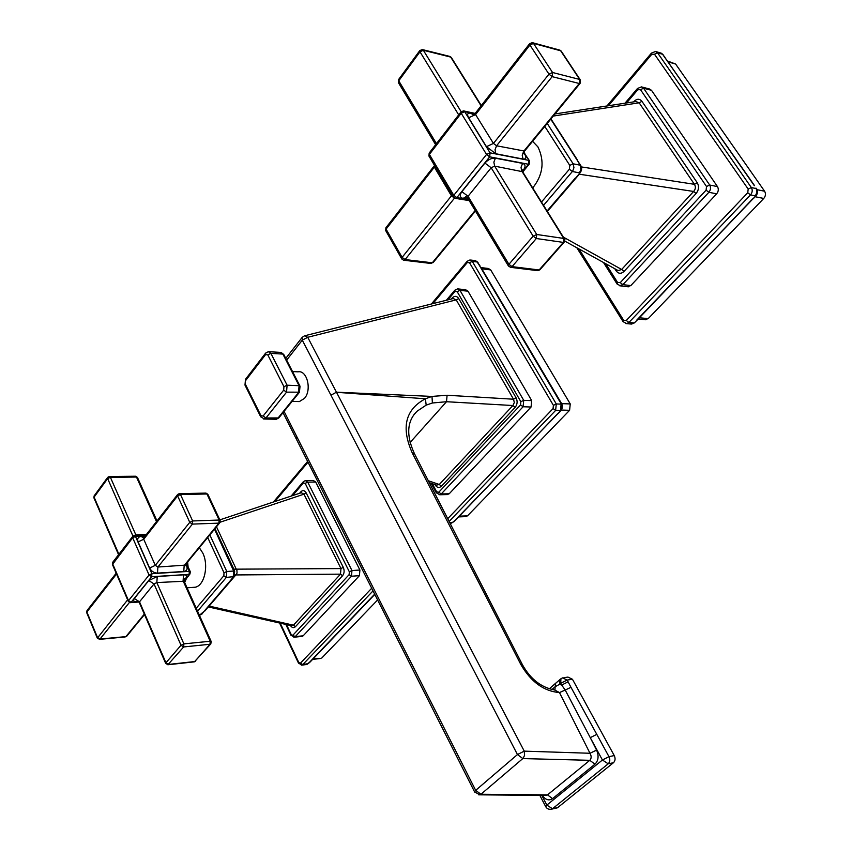 <?xml version="1.0" encoding="UTF-8"?>
<svg xmlns="http://www.w3.org/2000/svg" width="852" height="852" viewBox="0 0 852 852"><rect width="100%" height="100%" fill="white"/><g stroke="black" fill="none" stroke-linecap="round" stroke-linejoin="round"><path stroke-width="1.28" d="M192.488 587.422L195.289 587.22C204.469 585.526 208.942 565.536 202.819 553.108L199.336 547.698M199.496 615.282L201.828 614.207M199.411 615.293L203.99 611.427L230.722 580.223L233.246 576.964L233.693 571.042L226.781 571.479L224.033 572.81L223.81 575.771L196.226 608.221M208.463 606.784L209.06 606.081M199.166 614.75L201.722 614.313L203.99 611.427M301.033 492.797L300.884 491.774C302.833 489.911 304.611 490.305 306.219 492.967L343.281 567.357C344.591 570.563 344.357 573.353 342.579 575.718L295.442 626.678L293.418 625.176L209.123 606.081L235.823 574.94L234.896 574.919M342.579 575.718L340.502 574.152L235.823 574.94L237.037 573.13L236.952 570.467L236.249 569.157L233.746 569.147M197.557 611.172L226.334 577.422L234.066 576.591L234.662 571.5L233.693 571.042L214.512 529.188M231.595 579.786L234.162 576.474M295.442 626.678C293.663 628.254 291.991 627.849 290.425 625.464M301.725 636.423L303.174 635.794L359.427 575.664L359.906 570.02L315.687 482.03L313.312 480.475L305.9 480.581M310.277 661.834L306.315 664.56M308.435 663.591L302.811 664.539L298.775 662.473L280.223 623.163M312.748 659.256L374.805 594.408M320.49 658.489L313.11 658.905M377.617 599.957L321.896 657.882M343.281 567.357L340.97 568.582L340.502 574.152L293.418 625.176L291.512 625.709M306.219 492.967L303.962 494.171L340.97 568.582L236.249 569.157L216.483 526.781M219.837 519.869L301.246 492.722L303.962 494.171L220.114 522.223M532.713 187.951C543.065 174.884 544.801 161.198 537.921 146.895L532.585 141.304M543.544 205.332L572.363 171.518L579.392 172.871L580.862 169.655L580.169 165.192L580.862 165.714C582.097 167.94 581.863 170.262 580.169 172.7L576.058 177.898M580.244 172.605L547.335 211.413M579.051 174.127L581.298 170.613M633.611 101.889L633.899 101.558C636.87 98.598 639.554 98.523 641.939 101.335L697.287 182.797C699.247 186.418 698.853 189.985 696.105 193.51L693.634 191.455C695.647 189.133 695.903 186.748 694.423 184.309L581.383 166.928M617.38 270.159L618.179 270.606L621.651 269.466L624.037 271.415C621.119 274.046 618.499 273.875 616.177 270.904L616.784 269.839M627.37 286.698L630.81 285.59L716.66 193.83C718.524 191.455 718.8 189.037 717.469 186.599L651.503 90.312L649.352 88.959L642.206 87.085M630.501 323.973L633.909 322.929L628.914 322.461L626.284 320.49L623.643 320.256L578.987 248.954M637.168 320.107L634.293 322.94L631.545 324.079L626.657 323.622L628.914 322.461L750.516 194.906L747.758 192.744L626.284 320.49M756.139 195.534L636.54 320.32M665.039 57.361L662.526 54.24L657.531 52.792L751.357 187.568C752.721 190.049 752.444 192.499 750.516 194.906L755.383 195.885L756.959 192.232L756.235 188.569L751.357 187.568L748.173 189.069L747.758 192.744M756.374 188.367L756.8 189.059C757.918 191.508 757.673 193.702 756.043 195.662L754.968 196.386M662.899 54.72L754.201 185.502M663.271 54.922L660.428 52.92L656.253 51.706M638.862 318.339L756.288 195.342M756.374 195.374L757.172 193.532M644.868 319.681L648.191 318.627L763.765 198.452C765.682 196.088 765.959 193.681 764.606 191.231L675.604 64.028L667.606 61.035M697.287 182.797L694.423 184.309L639.16 102.804L641.939 101.335M555.035 113.934L635.943 101.526L639.16 102.804L553.278 116.064M564.759 241.084L617.349 270.148M594.962 764.18L552.554 798.643L547.495 794.884L480.954 794.256L523.192 758.248L524.576 755.277L524.257 751.144L589.989 753.264C591.586 756.139 591.522 758.482 589.797 760.314L594.962 764.18C598.455 760.655 598.999 755.969 596.592 750.122L589.989 753.264L559.466 692.58C543.832 691.27 530.956 681.909 520.817 664.475L522.51 664.869C530.487 679.108 541.201 687.479 554.631 689.971L559.466 692.58L565.206 690.035L590.266 737.651L596.794 734.36L570.968 687.308L565.206 690.035L561.67 685.051L559.498 684.337L555.131 686.744L554.971 689.939M480.933 794.277L479.857 794.841L474.596 791.902L475.672 790.358L517.452 754.563L524.257 751.144L336.497 392.293L425.404 398.779C405.232 409.535 400.909 427.704 412.421 453.275L520.817 664.475M414.136 414.445L416.979 411.282L426.181 405.137L432.39 402.996L446.501 401.718L410.11 442.486M414.487 453.775C406.053 435.447 406.883 421.282 416.979 411.282L413.795 414.892M452.476 298.711L452.22 297.987C454.606 295.633 456.778 295.825 458.717 298.551L516.099 397.852C517.707 401.292 517.398 404.444 515.183 407.32L512.915 405.531L439.291 484.5L436.49 485.107M435.308 484.703L435.138 484.905C437.023 487.791 439.131 488.217 441.474 486.183L515.183 407.32M428.279 480.72L439.291 484.5L441.474 486.183M447.076 494.586L449.228 493.755L531.073 407.011L531.701 400.621L467.982 291.192L465.597 289.712L458.269 288.945M450.772 523.139L452.934 522.34L449.643 522.478M456.203 519.518L451.624 523.096M561.276 410.121L455.543 519.827M449.121 521.445L555.632 410.419L560.478 410.568L561.127 404.125L556.281 403.954L553.395 405.35L553.065 408.587L447.705 518.687M561.447 403.805L559.221 400.568L561.862 404.679L561.17 410.259L560.041 411.111M474.841 260.552L477.173 262.001L479.303 265.291L559.221 400.568M553.065 408.587L555.632 410.419L556.281 403.954L472.274 261.394L477.173 262.001L478.132 262.81M562 408.726L562.086 405.318M562.405 405.296L561.351 403.614M465.426 516.642L467.514 515.843L569.594 410.302L570.244 403.933L561.628 403.635L481.252 267.89M570.244 403.933L490.699 269.914L488.388 268.486L481.082 267.603M516.099 397.852L513.522 399.215L514.32 402.527L512.915 405.531L446.501 401.718L447.098 395.253L431.985 396.414L336.433 392.186L330.959 395.211L336.433 392.186L307.721 337.285L456.214 299.872L513.522 399.215L447.098 395.253M458.717 298.551L456.214 299.872L453.232 298.53L305.016 335.688M426.181 405.137L425.404 398.779L431.985 396.414L432.39 402.996M292.13 401.356L299.382 401.58L304.526 398.321C312.034 389.939 307.082 369.896 298.04 371.834L292.524 371.568M552.554 798.643C548.954 800.997 545.525 799.922 542.255 795.417M563.939 677.681L567.943 677.084L572.459 679.268L614.249 755.575C615.549 758.472 615.293 760.847 613.472 762.71L557.804 807.504L552.501 808.75L546.846 805.087L602.417 759.995L590.266 737.651L596.592 750.122M330.959 395.211L517.452 754.563L522.851 758.578L589.797 760.314L547.495 794.884L544.918 795.438M556.047 808.133L557.804 807.504M572.459 679.268L567.144 680.066L568.114 681.834L561.67 685.051L560.712 683.283L559.498 684.337L559.732 679.768L560.424 679.15M177.685 494.437L179.239 493.638L180.475 494.511L192.648 520.955L192.424 524.097L189.751 522.34L192.648 520.955L219.134 520.039L206.929 493.979L180.475 494.511L177.61 495.885L177.685 494.437L143.828 537.793L143.722 539.241L138.12 541.925L149.643 568.05L155.288 565.345L189.751 522.34L177.61 495.885L143.722 539.241L155.288 565.345L157.897 567.027L157.482 573.108L183.755 571.5C186.812 570.978 187.781 569.104 186.641 565.888L185.853 564.13M138.12 541.925C137.034 538.698 138.077 536.856 141.23 536.398L143.615 538.176M186.002 563.96L189.336 571.372L190.337 571.777L189.953 574.003L189.123 574.354L151.688 576.719L131.091 602.311L138.78 601.725M145.213 536.025L135.479 536.43L151.901 573.673L189.336 571.372L189.123 574.354L183.936 580.819M141.23 536.398L145.042 536.238M149.643 568.05C151.411 571.298 154.031 572.991 157.482 573.108M190.273 571.649L187.355 565.185L186.354 564.769M184.671 582.512L186.631 578.018M188.09 566.814L187.61 561.99M138.663 601.608L136.852 601.736L137.417 600.905M128.332 601.448L128.503 600.66L131.091 602.311L130.335 602.673M183.862 580.478L185.768 578.167C187.291 575.973 186.535 574.866 183.51 574.844L157.247 576.506L148.791 580.574L134.328 598.53C132.901 600.703 133.732 601.778 136.852 601.736M139.004 602.013L130.601 602.652L128.269 601.31L112.379 564.386L112.709 562.288L112.592 563.715L128.503 600.66L149.068 575.025L132.678 537.772L112.432 564.525M151.688 576.719L149.068 575.025L151.901 573.673L151.688 576.719M132.678 537.772L132.774 536.345L134.275 535.546L135.479 536.43L132.678 537.772M190.039 573.897L184.192 581.437M185.342 578.913L186.183 578.561M134.328 598.53L139.515 601.832L139.334 602.62M157.247 576.506L156.832 582.576L154.02 583.929L139.515 601.832L165.948 662.771L181.018 645.262L154.02 583.929L148.791 580.574M211.168 641.46L184.096 581.234L156.832 582.576L183.883 643.878L210.22 641.236L183.095 580.83L183.51 574.844M185.768 578.167L184.032 578.955M165.746 663.527L165.948 662.771L168.568 664.432L194.81 661.535L209.997 644.261L183.659 646.945L167.823 664.773M181.018 645.262L183.883 643.878L183.659 646.945L181.018 645.262M210.22 641.236L211.221 641.577L210.774 643.931L209.997 644.261L210.22 641.236M194.075 661.876L195.715 661.056M210.891 643.803L194.362 661.844L168.121 664.741L165.693 663.41L139.281 602.492L137.14 600.937M224.033 572.81L207.707 537.484M209.826 534.896L226.781 571.479L226.334 577.422L223.81 575.771M204.863 610.98L230.722 580.223M234.609 571.372L232.702 566.655L231.765 566.271M300.884 491.774L299.595 493.276M293.802 637.232L295.271 636.604L291.203 634.548L286.485 624.569M292.981 635.113L349.118 574.653L349.352 571.82L305.186 483.361L303.376 482.967L292.651 495.598M290.958 635.283L291.203 634.548M303.174 635.794L295.271 636.604L351.471 576.229L349.118 574.653M359.427 575.664L351.471 576.229L351.961 570.552L349.352 571.82M359.906 570.02L351.961 570.552L307.732 482.147L305.186 483.361M315.687 482.03L307.732 482.147L305.367 480.592L303.418 481.625L303.376 482.967M308.019 462.199L274.887 501.519M300.543 663.069L371.696 588.242M298.519 663.186L298.775 662.473M301.395 665.146L302.811 664.539L373.027 590.883M309.595 662.196L374.678 594.142M308.743 663.367L308.126 663.655M129.397 602.481L100.014 639.032L125.883 636.625L144.318 614.122M116.532 574.035L86.872 611.992L97.49 637.456L100.014 639.032L99.322 639.373M97.33 638.169L127.64 599.84M125.883 636.625L126.724 636.231L125.883 636.625M116.181 573.215L87.01 610.564L86.723 612.716M125.201 636.955L99.567 639.351L97.277 638.042L86.67 612.588L87.01 610.564M133.231 535.919L135.777 534.854L146.469 534.417M156.48 521.594L136.469 477.035L110.387 477.312L136.107 535.471M132.976 536.132L107.65 478.611L94.093 497.131L118.897 554.301M107.714 477.322L109.29 476.492L110.387 477.312L107.65 478.611L107.714 477.322L94.167 495.843L93.954 497.973M156.992 520.934L137.491 477.535L135.372 476.225L109.535 476.481M183.755 571.5L184.181 565.504L218.9 523.139L192.424 524.097L157.897 567.027L185.033 565.142L219.752 522.787L218.9 523.139L219.134 520.039L220.125 520.487L219.837 522.691M220.061 520.348L207.931 494.448L205.683 493.116L179.527 493.627M184.863 565.451L186.641 565.888M529.646 43.665L532.33 42.643L533.49 43.399L552.565 72.505L552.16 76.648L548.965 74.167L552.565 72.505L579.669 79.438L560.669 50.79L533.49 43.399L529.923 45.039L529.646 43.665L475.363 113.188L475.576 114.583L468.643 117.778L486.46 146.672L493.446 143.424L548.965 74.167L529.923 45.039L475.576 114.583L493.446 143.424L496.567 145.788L495.023 149.771L495.821 153.754L523.011 159.036C526.089 159.324 526.685 157.726 524.779 154.244L523.788 152.668M468.643 117.778C466.8 114.317 467.503 112.773 470.73 113.178L473.169 114.743L475.31 113.263M523.842 152.455L529.539 160.868L529.22 164.116L528.432 164.255L489.687 156.832L456.853 197.621L468.525 199.506M474.745 113.849L464.681 111.665L490.06 152.838L528.804 160.368L528.432 164.255L522.745 171.966M470.73 113.178L474.553 114.008M486.46 146.672L495.821 153.754M529.433 160.708L524.225 153.072M453.424 197.174L453.775 195.321L456.853 197.621L455.011 198.303M522.351 171.305L523.245 170.23C525.822 166.662 525.599 164.383 522.585 163.392L495.406 158.195C491.679 157.897 488.185 159.516 484.926 163.062L461.89 191.679C459.43 195.225 459.782 197.451 462.945 198.356L468.355 199.23M461.017 111.878L463.467 110.888L464.681 111.665L461.209 113.263L461.017 111.878L429.216 152.998L429.376 154.393L453.775 195.321L486.556 154.468L461.209 113.263L429.376 154.393L429.067 156.278M489.687 156.832L486.556 154.468L490.06 152.838L489.687 156.832M529.294 164.042L523.256 171.337M461.89 191.679L468.067 196.28L467.695 198.133M495.406 158.195L493.862 162.157L494.661 166.14L491.167 167.759L468.067 196.28L508.921 264.312L533.16 236.153L491.167 167.759L484.926 163.062M564.386 238.752L522.585 171.71L494.661 166.14L536.717 234.481L563.758 238.443L521.584 170.741L521.041 167.29L522.585 163.392M523.245 170.23L522.084 170.251M466.459 196.908L462.945 198.356M508.495 266.112L508.921 264.312L512.052 266.633L539.135 269.967L563.364 242.405L536.323 238.517L512.052 266.633L510.167 267.283M533.16 236.153L536.717 234.481L536.323 238.517L533.16 236.153M563.758 238.443L564.482 238.911C565.153 238.773 565.025 239.891 564.099 242.266L563.364 242.405L563.758 238.443M537.239 270.606L539.966 269.69M564.194 242.149L539.87 269.807L537.836 270.67L510.753 267.358L508.378 265.93L467.588 197.941L465.682 196.791L466.545 196.961M541.489 202.041L569.37 169.239L569.764 165.384L544.801 126.415M569.764 165.384L573.13 163.808L547.229 123.455M580.776 165.565L577.081 160.006L580.169 165.192L573.13 163.808L573.939 167.674L572.714 171.071L572.363 171.518L569.37 169.239M577.081 160.006L550.754 119.142M547.08 210.998L575.26 178.1M547.367 211.466L579.307 174.213L693.634 191.455L621.651 269.466L563.385 237.144M624.037 271.415L696.105 193.51M706.51 186.513L709.673 185.022L643.579 88.235L641.428 86.883L637.488 88.491L637.775 89.758L640.502 89.673L706.51 186.513L706.106 190.156L620.235 282.64L617.583 282.459L605.751 263.737M637.775 89.758L626.55 102.964M616.177 270.904L614.803 268.742M651.503 90.312L643.579 88.235L640.502 89.673M617.082 284.025L617.583 282.459M619.468 285.761L622.897 284.643L620.235 282.64M630.81 285.59L622.897 284.643L708.864 192.296L706.106 190.156M716.66 193.83L708.864 192.296C710.728 189.9 711.005 187.483 709.673 185.022L717.469 186.599M748.173 189.069L654.474 54.208L651.737 54.358L608.424 105.744M623.142 321.747L623.643 320.256M625.624 323.526L626.657 323.622L623.078 321.641L576.836 247.762M606.922 105.978L651.429 53.122L655.529 51.493L657.531 52.792L654.474 54.208M651.429 53.122L651.737 54.358M634.91 322.365L752.657 198.899M753.243 198.75L755.628 196.152M756.512 188.729L755.926 188.079M754.595 185.715L664.635 57.105M763.765 198.452L755.128 196.727M668.234 61.93L675.604 64.028M757.098 189.687L764.606 191.231M639.437 317.764L648.191 318.627M435.031 166.289L386.073 229.113L402.112 257.379L405.105 259.551L454.499 198.122L451.432 195.843L452.061 194.895M401.803 259.019L402.112 257.379L451.432 195.843L434.413 167.248L434.254 165.842L385.967 227.686L385.786 230.754M430.675 263.428L403.933 260.243L405.105 259.551L432.294 262.799L475.139 210.529M432.294 262.799L431.123 263.481L432.294 262.799M385.903 227.761L385.679 230.562L401.697 258.816L403.475 260.18M458.706 114.871L419.983 51.812L398.747 80.834L436.458 143.637M481.092 105.85L450.697 57.084L423.348 50.279L419.983 51.812L419.791 50.577L398.566 79.587L398.491 82.782M419.791 50.577L422.304 49.565L423.348 50.279L461.166 111.708M481.327 105.563L451.464 57.67L449.643 56.381L422.667 49.65M523.011 159.036L522.212 155.128L523.756 151.219L579.264 83.507L552.16 76.648L496.567 145.788L524.566 151.081L580.052 83.421L579.264 83.507L579.669 79.438L580.34 79.939L580.116 83.347M580.223 79.769L561.351 51.301L559.519 50.044L532.777 42.77M524.566 151.081L523.543 153.573M523.682 153.722L524.779 154.244M570.968 687.308L568.114 681.834M412.421 453.275L414.626 454.041L522.414 664.677M439.078 494.767L441.24 493.947L523.096 406.755L523.724 400.333L520.86 401.707L457.173 291.661L459.963 290.351L457.577 288.871L454.872 290.17L454.968 291.48L447.896 299.861M432.262 483.659L436.639 491.806L438.78 492.243L520.54 404.924L520.86 401.707M454.968 291.48L457.173 291.661M451.358 298.999L452.22 297.987M436.299 492.839L436.639 491.806M449.228 493.755L441.24 493.947L438.78 492.243M531.073 407.011L523.096 406.755L520.54 404.924M531.701 400.621L523.724 400.333L459.963 290.351L467.982 291.192M553.395 405.35L469.505 262.704L467.29 262.554L432.88 303.632M431.4 303.994L467.173 261.276L469.974 259.956L472.274 261.394L469.505 262.704M467.173 261.276L467.29 262.554M454.041 521.658L557.922 413.444M560.776 410.739L558.454 413.284M561.809 404.562L560.818 403.465M559.775 400.791L479.303 265.291M479.878 265.579L477.621 262.618M490.699 269.914L481.817 268.849M467.514 515.843L459.452 516.152M569.594 410.302L561.33 410.046M330.906 395.104L302.279 340.15L286.655 360.108M284.057 411.378L296.805 436.671L296.272 438.95M480.965 794.245L475.672 790.358L296.805 436.671M474.702 792.115L296.134 438.673L296.752 436.575M546.313 795.459L478.664 794.82M545.759 806.737L546.846 805.087L541.797 795.417M613.472 762.71L608.2 763.829C610.021 761.965 610.277 759.579 608.978 756.672L602.417 759.995L608.2 763.829L552.501 808.75L550.68 809.379M614.249 755.575L608.978 756.672L596.794 734.36M567.144 680.066L560.712 683.283L560.936 678.714L562.629 677.872L567.144 680.066M551.915 689.566L555.131 686.744L555.792 683.123L559.231 680.216M296.219 438.844L283.034 412.645M302.226 337.328L302.279 340.15L307.721 337.285L304.462 335.826L302.226 337.328L285.761 358.383M245.067 385.274L245.546 379.247L265.611 353.133L265.622 354.56L267.784 354.858L283.95 386.691L283.673 390.163L286.549 392.144L299.499 392.176M245.536 380.684L265.622 354.56M245.28 384.071L260.957 415.669L260.733 416.862M283.673 390.163L263.108 416.053L260.957 415.669M283.95 386.691L287.092 385.2L270.904 353.388L267.784 354.858M269.062 351.716L280.308 352.377L282.875 354.081L270.904 353.388L268.348 351.674L265.611 353.133M263.108 416.053L265.952 417.991L278.785 417.927L299.425 392.282L300.042 386.222L299.073 385.69L282.875 354.081L283.854 354.656L299.957 386.052M263.598 419.003L265.952 417.991L286.549 392.144L287.092 385.2L299.073 385.69L298.519 392.58L277.88 418.247L275.558 419.259M187.291 565.057L186.577 563.257M112.709 562.288L132.774 536.345M145.958 535.067L134.541 535.535M184.043 581.117L184.021 578.977M195.289 587.22L187.057 587.805M232.649 566.537L214.992 528.602M302.268 636.369L294.366 637.179L290.926 635.198L285.825 624.42M291.107 496.109L303.344 481.71M273.417 502.009L307.615 461.401M374.795 594.387L310.16 661.961L306.869 664.496L301.959 665.082L298.488 663.101L279.573 623.014M312.599 659.405L321.034 658.426M291.554 625.719L208.335 606.922M144.51 614.558L126.724 636.231M118.566 554.716L93.89 497.824L94.125 495.896M135.617 476.215L137.428 477.397M207.856 494.298L205.982 493.106M524.853 153.413L524.012 152.007M469.175 200.603L455.49 198.388L453.307 196.972L428.95 156.076L429.163 153.072M475.171 113.422L463.903 110.973M522.478 171.55L522.148 169.676L521.648 170.506M577.645 160.314L550.956 118.897M624.985 103.209L637.434 88.544M628.382 286.826L620.469 285.878L617.018 283.918L603.482 262.48M662.845 54.379L661.152 53.122M638.191 319.031L645.912 319.777M475.427 211.008L433.125 262.597M435.638 144.702L398.363 82.58L398.534 79.641M450.005 56.477L451.336 57.478M561.234 51.12L559.956 50.161M436.522 485.118L429.259 482.637M446.363 300.245L454.808 290.234M447.843 494.565L439.856 494.756L436.245 492.744L431.165 483.286M450.005 523.171L451.549 523.107M470.645 260.041L474.777 260.552M477.642 262.128L475.459 260.637M466.193 516.61L458.727 516.898M557.272 807.856L551.968 809.091C549.082 809.762 546.984 808.931 545.685 806.599L539.848 795.395M549.252 688.874L555.28 683.57M546.324 795.459L545.088 795.448M245.482 379.332L244.982 385.093L260.637 416.681L264.365 419.024L276.293 419.269L278.785 417.927M281.043 352.419L283.759 354.475"/></g></svg>
